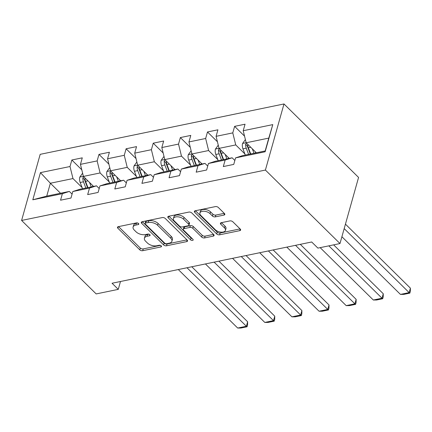 <?xml version="1.0" encoding="UTF-8"?>
<svg xmlns="http://www.w3.org/2000/svg" width="432" height="432" viewBox="0 0 432 432"><rect width="100%" height="100%" fill="white"/><g stroke="black" fill="none" stroke-linecap="round" stroke-linejoin="round"><path stroke-width="0.65" d="M138.515 223.506A1.507 0.805 -164.3 0 0 136.469 222.912L118.33 226.66A2.155 1.15 -164.3 0 0 117.477 227.275A2.155 1.15 -164.3 0 0 117.844 228.215L139.806 249.853A2.155 1.15 -164.3 0 0 142.733 250.7L160.871 246.953A1.507 0.805 -164.3 0 0 161.471 246.521A1.507 0.805 -164.3 0 0 161.212 245.862A1.507 0.805 -164.3 0 0 159.165 245.268L156.816 245.754A6.896 3.683 -164.3 0 1 147.447 243.038L145.616 241.234A6.896 3.683 -164.3 0 1 144.439 238.237A6.896 3.683 -164.3 0 1 147.177 236.261L149.526 235.775A1.507 0.805 -164.3 0 0 150.12 235.337A1.507 0.805 -164.3 0 0 149.866 234.684A1.507 0.805 -164.3 0 0 147.814 234.09L145.471 234.576A6.896 3.683 -164.3 0 1 136.102 231.86L134.271 230.056A6.896 3.683 -164.3 0 1 133.094 227.059A6.896 3.683 -164.3 0 1 135.832 225.077L138.175 224.591A1.507 0.805 -164.3 0 0 138.775 224.159A1.507 0.805 -164.3 0 0 138.515 223.506M223.976 215.082A2.155 1.15 -164.3 0 0 224.829 214.461A2.155 1.15 -164.3 0 0 224.462 213.527L218.3 207.452A2.155 1.15 -164.3 0 0 215.374 206.604L195.232 210.767A2.155 1.15 -164.3 0 0 194.373 211.388A2.155 1.15 -164.3 0 0 194.74 212.323L216.707 233.96A2.155 1.15 -164.3 0 0 219.634 234.808L239.776 230.645A2.155 1.15 -164.3 0 0 240.629 230.029A2.155 1.15 -164.3 0 0 240.262 229.09L232.816 221.762A2.155 1.15 -164.3 0 0 229.889 220.909L221.27 222.691A2.155 1.15 -164.3 0 0 220.417 223.312A2.155 1.15 -164.3 0 0 220.784 224.246L224.473 227.88A5.767 3.083 -164.3 0 1 225.461 230.386A5.767 3.083 -164.3 0 1 221.222 232.162A5.767 3.083 -164.3 0 1 215.341 229.77L200.885 215.525A5.767 3.083 -164.3 0 1 199.897 213.019A5.767 3.083 -164.3 0 1 204.142 211.248A5.767 3.083 -164.3 0 1 210.017 213.64L212.425 216.011A2.155 1.15 -164.3 0 0 215.352 216.859L223.976 215.082L224.419 213.489M21.6 220.45L96.185 293.927L118.271 289.364L112.055 283.241L311.688 241.985L317.903 248.108L339.989 243.545L265.405 170.062L21.6 220.45L40.181 154.337L283.991 103.955L265.405 170.062M165.213 218.425A2.155 1.15 -164.3 0 0 162.286 217.577L142.144 221.74A2.155 1.15 -164.3 0 0 141.291 222.356A2.155 1.15 -164.3 0 0 141.658 223.295L163.62 244.928A2.155 1.15 -164.3 0 0 166.547 245.781L186.689 241.618A2.155 1.15 -164.3 0 0 187.542 240.997A2.155 1.15 -164.3 0 0 187.175 240.062L165.213 218.425M168.685 216.254L188.827 212.09A2.155 1.15 -164.3 0 1 191.754 212.938L213.716 234.576A2.155 1.15 -164.3 0 1 214.088 235.516A2.155 1.15 -164.3 0 1 213.23 236.131L204.611 237.913A2.155 1.15 -164.3 0 1 201.685 237.065L192.775 228.29A2.155 1.15 -164.3 0 0 189.848 227.437L184.129 228.62A2.155 1.15 -164.3 0 0 183.276 229.241A2.155 1.15 -164.3 0 0 183.643 230.175L192.92 239.312A1.507 0.805 -164.3 0 1 193.174 239.965A1.507 0.805 -164.3 0 1 192.067 240.43A1.507 0.805 -164.3 0 1 190.528 239.803L168.199 217.809A2.155 1.15 -164.3 0 1 167.832 216.869A2.155 1.15 -164.3 0 1 168.685 216.254M244.544 136.145L234.614 126.36L232.778 132.883L216.086 136.334L217.917 129.811L207.484 131.965L205.654 138.488L188.957 141.939L190.787 135.416L180.355 137.57L178.524 144.094L161.827 147.544L163.663 141.021L153.23 143.176L151.394 149.699L134.703 153.149L136.534 146.626L126.101 148.786L124.265 155.304L107.573 158.755L109.404 152.237L98.971 154.391L97.141 160.915L80.444 164.36L82.274 157.842L71.842 159.997L70.011 166.52L40.446 172.627L32.81 199.789L46.748 196.101L69.358 191.43L72.079 194.114M234.614 126.36L245.047 124.205L243.211 130.723L272.776 124.616L265.14 151.772L235.58 157.885L233.744 164.408L223.312 166.563L225.148 160.04L208.451 163.49L206.62 170.014L196.182 172.168L198.018 165.645L181.321 169.096L179.491 175.619L169.058 177.773L170.888 171.25L154.197 174.701L152.361 181.224L141.928 183.379L143.759 176.861L127.067 180.311L125.231 186.829L114.799 188.989L116.635 182.466L99.938 185.917L98.107 192.434L87.669 194.594L89.505 188.071L72.808 191.522L70.978 198.045L60.545 200.2L62.375 193.676L32.81 199.789M229.214 158.393L219.046 148.376L235.742 144.925L244.879 153.927M234.851 160.477L232.124 157.793L215.433 161.244L208.451 163.49M235.742 144.925L232.778 132.883M219.046 148.376L216.086 136.334M225.148 160.04L232.124 157.793M202.09 163.998L191.921 153.981L208.613 150.536L217.75 159.532M207.722 166.082L205 163.399L188.303 166.849L181.321 169.096M208.613 150.536L205.654 138.488M191.921 153.981L188.957 141.939M198.018 165.645L205 163.399M174.96 169.603L164.792 159.592L181.489 156.141L190.62 165.137M180.592 171.688L177.871 169.004L161.174 172.454L154.197 174.701M181.489 156.141L178.524 144.094M164.792 159.592L161.827 147.544M170.888 171.25L177.871 169.004M147.83 175.214L137.662 165.197L154.359 161.746L163.49 170.748M153.468 177.293L150.741 174.609L134.05 178.06L127.067 180.311M154.359 161.746L151.394 149.699M137.662 165.197L134.703 153.149M143.759 176.861L150.741 174.609M120.701 180.819L110.538 170.802L127.229 167.351L136.366 176.353M126.338 182.898L123.611 180.214L106.92 183.665L99.938 185.917M127.229 167.351L124.265 155.304M110.538 170.802L107.573 158.755M116.635 182.466L123.611 180.214M93.577 186.424L83.408 176.407L100.1 172.957L109.237 181.958M99.209 188.509L96.487 185.825L79.79 189.275L72.808 191.522M100.1 172.957L97.141 160.915M83.408 176.407L80.444 164.36M89.505 188.071L96.487 185.825M60.534 193.255L50.366 183.238L72.976 178.562L82.107 187.564M72.976 178.562L70.011 166.52M46.748 196.101L50.366 183.238L40.446 172.627M62.375 193.676L69.358 191.43M339.989 243.545L358.571 177.433L283.991 103.955M118.271 289.364L120.479 281.502M235.58 157.885L242.563 155.633L265.167 150.962L268.785 138.1L246.175 142.771L256.343 152.788M265.14 151.772L265.167 150.962M268.785 138.1L272.776 124.616M246.175 142.771L243.211 130.723M81.778 169.787L71.842 159.997M108.907 164.176L98.971 154.391M136.037 158.571L126.101 148.786M163.161 152.966L153.23 143.176M190.291 147.361L180.355 137.57M217.42 141.755L207.484 131.965M137.668 223.015L136.334 223.29A6.896 3.683 -164.3 0 0 133.596 225.272L133.094 227.059M144.439 238.237L144.941 236.45A6.896 3.683 -164.3 0 1 147.679 234.473L149.018 234.193M118.541 226.616L140.308 248.065A2.155 1.15 -164.3 0 0 143.235 248.913L160.364 245.376M142.349 221.697L164.122 243.146A2.155 1.15 -164.3 0 0 167.049 243.994L186.986 239.873M145.73 223.031A1.507 0.805 -164.3 0 0 145.13 223.468A1.507 0.805 -164.3 0 0 145.39 224.122L164.668 243.113A1.507 0.805 -164.3 0 0 166.714 243.707L169.193 243.2A6.896 3.683 -164.3 0 0 171.925 241.218A6.896 3.683 -164.3 0 0 170.748 238.221L157.572 225.239A6.896 3.683 -164.3 0 0 148.203 222.523L145.73 223.031L146.232 221.243A1.507 0.805 -164.3 0 0 145.633 221.681L145.13 223.468M171.925 241.218L172.427 239.431A6.896 3.683 -164.3 0 0 171.25 236.434L170.748 238.221M146.232 221.243L148.705 220.736A6.896 3.683 -164.3 0 1 158.074 223.452L171.25 236.434M213.527 234.387L205.114 236.126L204.611 237.913M183.276 229.241L183.778 227.453A2.155 1.15 -164.3 0 1 184.631 226.832L190.35 225.655A2.155 1.15 -164.3 0 1 193.277 226.503L202.187 235.278A2.155 1.15 -164.3 0 0 205.114 236.126M168.896 216.211L191.03 238.021A1.507 0.805 -164.3 0 0 192.186 238.594M183.535 219.181A5.767 3.083 -164.3 0 0 177.66 216.794A5.767 3.083 -164.3 0 0 173.416 218.565A5.767 3.083 -164.3 0 0 174.404 221.071L179.496 226.087A2.155 1.15 -164.3 0 0 182.423 226.94L188.141 225.758A2.155 1.15 -164.3 0 0 188.995 225.137A2.155 1.15 -164.3 0 0 188.627 224.203L183.535 219.181L184.037 217.399A5.767 3.083 -164.3 0 0 178.162 215.006A5.767 3.083 -164.3 0 0 173.918 216.778L173.416 218.565M188.995 225.137L189.497 223.349A2.155 1.15 -164.3 0 0 189.13 222.415L188.627 224.203M184.037 217.399L189.13 222.415M199.897 213.019L200.399 211.232A5.767 3.083 -164.3 0 1 204.644 209.461A5.767 3.083 -164.3 0 1 210.519 211.853L212.927 214.223A2.155 1.15 -164.3 0 0 215.854 215.077L224.267 213.338M225.461 230.386L225.963 228.598A5.767 3.083 -164.3 0 0 224.975 226.098L224.473 227.88M221.476 222.647L224.975 226.098M195.437 210.724L217.21 232.173A2.155 1.15 -164.3 0 0 220.136 233.021L240.068 228.901M82.62 173.205L79.774 177.158A5.821 3.424 78.3 0 0 80.174 182.493L82.544 188.703M187.002 267.754L246.375 326.252L237.681 328.045L178.303 269.552M89.537 182.45L91.238 186.905M247.633 321.781L247.568 324.983L247.066 326.77L246.375 326.252L247.633 321.781L191.786 266.765M92.486 185.35L92.945 186.554M83.684 176.677L82.858 177.962A5.821 3.424 78.3 0 0 83.479 181.807L85.849 188.023M87.55 187.672L84.91 180.738A2.965 1.744 -101.7 0 1 84.645 179.728L82.858 177.962M87.934 187.591L85.563 181.375A5.821 3.424 -101.7 0 1 84.931 177.908M247.066 326.77L240.975 328.028L237.681 328.045M109.75 167.594L106.904 171.553A5.821 3.424 78.3 0 0 107.303 176.882L109.669 183.098M214.126 262.148L273.505 320.641L264.811 322.439L205.432 263.947M116.667 176.845L118.368 181.3M274.757 316.175L274.693 319.378L274.19 321.165L273.505 320.641L274.757 316.175L218.916 261.16M119.61 179.744L120.069 180.949M110.808 171.072L109.987 172.357A5.821 3.424 78.3 0 0 110.608 176.202L112.973 182.417M114.68 182.061L112.039 175.133A2.965 1.744 -101.7 0 1 111.775 174.123L109.987 172.357M115.063 181.985L112.693 175.77A5.821 3.424 -101.7 0 1 112.061 172.303M274.19 321.165L268.105 322.423L264.811 322.439M136.874 161.989L134.033 165.942A5.821 3.424 78.3 0 0 134.433 171.277L136.798 177.493M241.256 256.543L300.634 315.036L291.935 316.834L232.562 258.336M143.797 171.234L145.492 175.694M301.887 310.57L301.822 313.772L301.32 315.56L300.634 315.036L301.887 310.57L246.04 255.55M146.74 174.139L147.199 175.343M137.938 165.467L137.111 166.752A5.821 3.424 78.3 0 0 137.738 170.597L140.103 176.807M141.809 176.456L139.169 169.528A2.965 1.744 -101.7 0 1 138.904 168.512L137.111 166.752M142.193 176.38L139.822 170.165A5.821 3.424 -101.7 0 1 139.19 166.698M301.32 315.56L295.234 316.818L291.935 316.834M164.003 156.384L161.163 160.337A5.821 3.424 78.3 0 0 161.557 165.672L163.928 171.887M268.385 250.933L327.758 309.431L319.064 311.229L259.691 252.731M170.921 165.629L172.622 170.089M329.017 304.965L328.952 308.167L328.45 309.955L327.758 309.431L329.017 304.965L273.17 249.944M173.869 168.534L174.328 169.738M165.067 159.862L164.241 161.147A5.821 3.424 78.3 0 0 164.862 164.992L167.233 171.202M168.939 170.851L166.298 163.922A2.965 1.744 -101.7 0 1 166.028 162.907L164.241 161.147M169.317 170.77L166.952 164.56A5.821 3.424 -101.7 0 1 166.32 161.093M328.45 309.955L322.364 311.207L319.064 311.229M191.133 150.779L188.287 154.732A5.821 3.424 78.3 0 0 188.687 160.067L191.057 166.277M295.515 245.327L354.888 303.826L346.194 305.624L286.816 247.126M198.05 160.024L199.751 164.484M356.146 299.36L356.076 302.557L355.574 304.344L354.888 303.826L356.146 299.36L300.299 244.339M200.999 162.923L201.458 164.128M192.197 154.256L191.371 155.542A5.821 3.424 78.3 0 0 191.992 159.381L194.362 165.596M196.063 165.245L193.423 158.317A2.965 1.744 -101.7 0 1 193.158 157.302L191.371 155.542M196.447 165.164L194.076 158.954A5.821 3.424 -101.7 0 1 193.444 155.488M355.574 304.344L349.488 305.602L346.194 305.624M218.257 145.174L215.417 149.126A5.821 3.424 78.3 0 0 215.816 154.462L218.182 160.672M328.855 245.846L382.018 298.22L373.324 300.013L320.161 247.644M225.18 154.418L226.881 158.879M383.27 293.749L383.206 296.951L382.703 298.739L382.018 298.22L383.27 293.749L333.644 244.858M228.123 157.318L228.582 158.522M219.321 148.646L218.5 149.936A5.821 3.424 78.3 0 0 219.121 153.776L221.486 159.991M223.193 159.64L220.552 152.707A2.965 1.744 -101.7 0 1 220.288 151.697L218.5 149.936M223.576 159.559L221.206 153.344A5.821 3.424 -101.7 0 1 220.574 149.882M382.703 298.739L376.618 299.997L373.324 300.013M245.387 139.563L242.546 143.521A5.821 3.424 78.3 0 0 242.946 148.856L245.311 155.066M344.185 228.614L409.142 292.61L400.448 294.408L341.906 236.731M252.31 148.813L254.005 153.268M410.4 288.144L410.335 291.346L409.833 293.134L409.142 292.61L410.4 288.144L345.443 224.149M255.253 151.713L255.712 152.917M246.451 143.041L245.624 144.326A5.821 3.424 78.3 0 0 246.251 148.171L248.616 154.386M250.322 154.03L247.682 147.101A2.965 1.744 -101.7 0 1 247.412 146.092L245.624 144.326M250.7 153.954L248.335 147.739A5.821 3.424 -101.7 0 1 247.703 144.272M409.833 293.134L403.747 294.392L400.448 294.408M136.334 223.29L135.832 225.077M149.839 234.657L149.526 235.775M147.679 234.473L147.177 236.261M161.185 245.84L160.871 246.953M143.235 248.913L142.733 250.7M140.308 248.065L139.806 249.853M118.276 226.67L117.844 228.215M138.488 223.479L138.175 224.591M187.137 240.025L186.689 241.618M167.049 243.994L166.547 245.781M164.122 243.146L163.62 244.928M142.09 221.751L141.658 223.295M158.074 223.452L157.572 225.239M148.705 220.736L148.203 222.523M213.678 234.538L213.23 236.131M202.187 235.278L201.685 237.065M193.277 226.503L192.775 228.29M190.35 225.655L189.848 227.437M184.631 226.832L184.129 228.62M191.03 238.021L190.528 239.803M168.631 216.265L168.199 217.809M215.854 215.077L215.352 216.859M212.927 214.223L212.425 216.011M210.519 211.853L210.017 213.64M221.216 222.701L220.784 224.246M240.224 229.052L239.776 230.645M220.136 233.021L219.634 234.808M217.21 232.173L216.707 233.96M195.178 210.778L194.74 212.323M83.387 176.326L79.844 177.061M83.479 181.807L80.174 182.493M87.95 180.884L85.563 181.375M110.516 170.721L106.974 171.45M110.608 176.202L107.303 176.882M115.079 175.279L112.693 175.77M137.646 165.116L134.098 165.845M137.738 170.597L134.433 171.277M142.209 169.673L139.822 170.165M164.77 159.505L161.228 160.24M164.862 164.992L161.557 165.672M169.333 164.068L166.952 164.56M191.9 153.9L188.357 154.634M191.992 159.381L188.687 160.067M196.463 158.458L194.076 158.954M219.029 148.295L215.487 149.029M219.121 153.776L215.816 154.462M223.592 152.852L221.206 153.344M246.159 142.69L242.611 143.419M246.251 148.171L242.946 148.856M250.722 147.247L248.335 147.739"/></g></svg>
